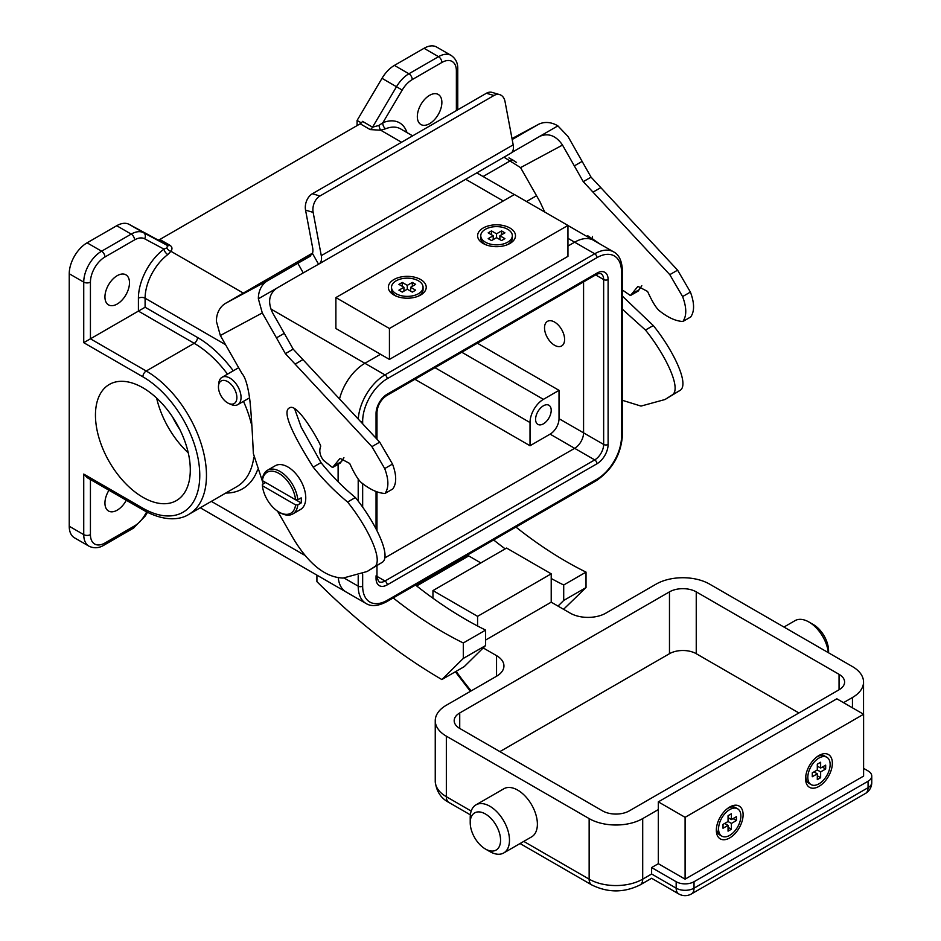 <?xml version="1.0" encoding="UTF-8"?>
<svg xmlns="http://www.w3.org/2000/svg" width="941" height="941" viewBox="0 0 941 941"><rect width="100%" height="100%" fill="white"/><g stroke="black" fill="none" stroke-linecap="round" stroke-linejoin="round"><path stroke-width="1.41" d="M362.661 573.869L362.661 586.161A3.152 1.823 180 0 1 358.203 586.161A37.863 21.866 -60 0 0 366.037 603.487L345.959 591.901A37.863 21.866 120 0 1 338.231 577.409A37.863 21.866 120 0 0 345.959 591.901L200.245 507.775M338.113 464.301L338.113 481.569L338.113 464.301M358.298 418.616A37.863 21.866 -60 0 1 384.975 374.883L364.896 363.285L380.517 354.263L364.896 363.285A37.863 21.866 120 0 0 339.619 398.596A37.863 21.866 120 0 1 364.896 363.285L270.785 308.954M362.661 586.161A34.711 20.043 120 0 0 387.21 600.323L596.959 479.228A34.711 20.043 120 0 0 621.495 436.718L621.495 271.82A34.711 20.043 120 0 0 596.959 257.646L387.21 378.741A3.152 1.823 -120 0 0 384.975 374.883L594.724 253.776A37.863 21.866 -60 0 1 613.661 251.906L593.571 240.308A37.863 21.866 120 0 0 574.645 242.19L567.952 246.048L574.645 242.19L567.952 238.32M376.976 438.953L376.976 412.24A3.152 1.823 -0 0 1 376.047 413.522L376.047 437.918L376.047 413.522A15.774 9.104 -60 0 1 387.21 394.197L596.959 273.102A15.774 9.104 -60 0 1 608.109 279.548L608.109 444.446A15.774 9.104 -60 0 1 596.959 463.772L387.21 584.867A15.774 9.104 -60 0 1 376.047 578.433A3.152 1.823 180 0 0 376.976 577.139L378.658 581.632A12.621 7.293 120 0 0 384.975 581.009L594.724 459.902L574.645 448.316L384.869 557.884L574.645 448.316A12.621 7.293 120 0 0 583.573 432.848L583.573 281.9L583.573 432.848L559.025 418.686L559.025 390.339L477.381 343.206M265.68 482.533L262.386 484.427L262.398 485.721A23.666 13.668 -120 0 0 278.983 512.08L280.1 512.727A25.242 14.574 -120 0 0 292.722 513.974L300.532 509.469A25.242 14.574 -120 0 0 304.402 489.238A25.242 14.574 -120 0 0 287.911 466.995A25.242 14.574 -120 0 0 275.29 465.736L267.479 470.253A25.242 14.574 -120 0 0 262.386 479.334L262.398 480.628A23.666 13.668 -120 0 1 278.983 473.429A23.666 13.668 -120 0 1 295.58 499.789L297.815 499.789A25.242 14.574 -120 0 0 280.1 471.5A25.242 14.574 -120 0 0 267.479 470.253M292.722 513.974A25.242 14.574 -120 0 0 297.815 504.882L301.167 502.953A25.242 14.574 60 0 0 301.167 497.86L297.815 499.789M280.1 512.727L278.983 512.08A23.666 13.668 -120 0 0 295.58 504.882L297.815 504.882M295.58 499.789L262.398 480.628M262.398 485.721L295.58 504.882M295.674 499.789L301.167 502.953M227.663 381.623A13.033 7.528 -120 0 0 218.512 385.681A13.033 7.528 -120 0 0 227.663 402.913A13.033 7.528 -120 0 0 228.792 403.489A13.033 7.528 -120 0 0 236.861 396.926A13.033 7.528 -120 0 0 227.663 381.623M228.792 403.489L231.263 404.559A15.774 9.104 -120 0 0 237.779 404.642A15.774 9.104 -120 0 0 240.202 391.997A15.774 9.104 -120 0 0 229.898 378.094A15.774 9.104 -120 0 0 222.005 377.317A15.774 9.104 -120 0 0 218.818 382.999L218.512 385.681M423.062 287.276A15.774 9.104 0 0 0 418.451 280.83A15.774 9.104 0 0 0 401.254 278.854A15.774 9.104 0 0 0 391.515 287.276A15.774 9.104 0 0 0 396.137 293.721A15.774 9.104 0 0 0 413.322 295.686A15.774 9.104 0 0 0 423.062 287.276L423.062 289.593A15.774 9.104 180 0 1 417.957 296.309M396.62 296.309A15.774 9.104 180 0 1 396.137 296.039A15.774 9.104 180 0 1 391.515 289.593L391.515 287.276M512.327 235.744A15.774 9.104 0 0 0 507.705 229.298A15.774 9.104 0 0 0 490.508 227.322A15.774 9.104 0 0 0 480.769 235.744A15.774 9.104 0 0 0 485.391 242.19A15.774 9.104 0 0 0 502.576 244.154A15.774 9.104 0 0 0 512.327 235.744L512.327 238.061A15.774 9.104 180 0 1 507.211 244.778M485.874 244.778A15.774 9.104 180 0 1 485.391 244.507A15.774 9.104 180 0 1 480.769 238.061L480.769 235.744M393.903 295.004A18.938 10.927 0 0 0 395.561 295.862A18.938 10.927 0 0 0 419.016 295.862A18.938 10.927 0 0 0 420.674 279.548A18.938 10.927 0 0 0 393.903 279.548A18.938 10.927 0 0 0 393.903 295.004M509.928 228.016A18.938 10.927 0 0 0 483.156 228.016A18.938 10.927 0 0 0 483.156 243.472A18.938 10.927 0 0 0 484.827 244.331A18.938 10.927 0 0 0 508.269 244.331A18.938 10.927 0 0 0 509.928 228.016M567.952 225.44L514.398 194.516L335.89 297.579L335.89 328.503L389.433 359.415L567.952 256.352L567.952 225.44L389.433 328.503L389.433 359.415M335.89 297.579L389.433 328.503M501.565 240.578L504.917 238.638L499.894 235.744L504.917 232.85L501.565 230.91L496.542 233.815L491.52 230.91L488.179 232.85L493.202 235.744L488.179 238.638L491.52 240.578L496.542 237.673L501.565 240.578M493.202 239.614L493.202 235.744M491.52 234.779L491.52 230.91M496.542 237.673L496.542 233.815M501.565 234.779L501.565 230.91M499.894 239.614L499.894 235.744M412.311 286.311L412.311 282.441L407.288 285.346L402.266 282.441L398.925 284.37L403.936 287.276L398.925 290.169L402.266 292.11L407.288 289.205L412.311 292.11L415.651 290.169L410.641 287.276L415.651 284.37L412.311 282.441M410.641 291.134L410.641 287.276M403.936 291.134L403.936 287.276M402.266 286.311L402.266 282.441M407.288 289.205L407.288 285.346M811.083 784.606A15.774 9.104 120 0 0 818.976 783.818A15.774 9.104 120 0 0 829.28 769.914A15.774 9.104 120 0 0 826.868 757.27A15.774 9.104 120 0 0 818.976 758.058A15.774 9.104 120 0 0 808.672 771.961A15.774 9.104 120 0 0 811.083 784.606L809.084 783.441A15.774 9.104 -60 0 1 805.825 775.666M816.494 757.176A15.774 9.104 -60 0 1 816.964 756.893A15.774 9.104 -60 0 1 824.857 756.117L826.868 757.27M721.829 836.137A15.774 9.104 120 0 0 729.722 835.349A15.774 9.104 120 0 0 740.026 821.446A15.774 9.104 120 0 0 737.615 808.801A15.774 9.104 120 0 0 729.722 809.589A15.774 9.104 120 0 0 719.418 823.493A15.774 9.104 120 0 0 721.829 836.137L719.83 834.973A15.774 9.104 -60 0 1 716.572 827.198M727.24 808.707A15.774 9.104 -60 0 1 727.711 808.425A15.774 9.104 -60 0 1 735.603 807.649L737.615 808.801M818.976 755.482A18.938 10.927 120 0 0 817.4 756.493A18.938 10.927 120 0 0 805.684 776.795A18.938 10.927 120 0 0 818.976 786.394A18.938 10.927 120 0 0 832.362 763.21A18.938 10.927 120 0 0 818.976 755.482M729.722 837.925A18.938 10.927 120 0 0 743.108 814.741A18.938 10.927 120 0 0 729.722 807.013A18.938 10.927 120 0 0 728.146 808.025A18.938 10.927 120 0 0 716.43 828.327A18.938 10.927 120 0 0 729.722 837.925M658.324 801.861L658.324 863.697L685.095 879.153L863.603 776.09L863.603 714.254L836.831 698.798L658.324 801.861L685.095 817.317L685.095 879.153M863.603 714.254L685.095 817.317M731.392 813.777L728.052 815.706L728.052 821.505L731.392 823.434L736.415 820.54L736.415 816.67L731.392 819.576L731.392 813.777M728.052 817.635L731.392 819.576M733.074 818.599L736.415 820.54M728.052 827.304L731.392 829.233L731.392 823.434M724.699 823.434L728.052 825.363L728.052 831.162L731.392 829.233M728.052 821.505L723.029 824.398L723.029 828.268L728.052 825.363M812.283 772.867L812.283 776.737L817.306 773.831L817.306 779.63L820.646 777.701L820.646 771.902L825.669 769.009L825.669 765.139L820.646 768.044L820.646 762.245L817.306 764.174L817.306 769.973L812.283 772.867M817.306 766.103L820.646 768.044M822.328 767.068L825.669 769.009M817.306 769.973L820.646 771.902M817.306 775.772L820.646 777.701M813.953 771.902L817.306 773.831M622.424 290.004L630.411 295.545L637.939 286.37L647.596 291.463C652.525 302.343 656.689 308.954 660.088 311.306C668.298 317.729 675.897 321.128 682.872 321.493L690.682 316.988C694.623 311.377 694.529 303.073 690.4 292.075L677.602 270.161L591.066 177.155L567.988 136.445L557.884 125.882A25.242 20.608 61.7 0 0 538.134 124.541A25.242 20.608 61.7 0 0 537.699 124.788L512.01 138.598M630.411 295.545L638.221 291.04L641.809 285.746M592.701 239.802L592.407 236.485M622.424 400.325L641.009 406.089L665.016 399.513L680.249 390.292C689.694 383.916 672.627 349.346 653.277 325.551L622.424 296.168M682.872 321.493C686.812 315.882 686.718 307.578 682.59 296.58L669.792 274.666L583.255 181.66L562.518 145.067L520.561 167.627L539.899 201.621L544.733 212.031M665.016 399.513L672.439 394.797C681.884 388.421 664.817 353.851 645.467 330.056L622.424 309.271M586.784 236.391L587.713 235.721L600.229 244.154M600.887 187.588L593.077 192.093M582.161 161.37L574.363 165.875M512.657 151.207L512.998 151.795L540.11 136.151M557.884 125.882L539.769 136.339C548.438 132.728 556.025 135.633 562.518 145.067M512.175 139.515L537.699 124.788M277.571 511.198L293.663 539.087C309.13 564.447 325.621 577.445 343.124 578.068L367.119 571.505L374.553 566.788C383.999 560.401 366.919 525.831 347.582 502.035C334.737 491.378 323.281 479.745 313.188 467.124C290.11 430.449 282.276 410.676 289.687 407.794C297.932 402.442 321.222 445.105 320.716 446.234C318.893 450.798 319.811 455.503 323.481 460.337L332.526 467.536L340.042 458.361L349.699 463.454C354.639 474.323 358.803 480.945 362.203 483.286C370.413 489.72 378.011 493.119 384.987 493.472C388.927 487.873 388.833 479.569 384.704 468.571L371.907 446.646L285.37 353.651L276.466 337.854L284.276 333.349L272.443 312.541C267.644 302.12 268.997 294.062 276.466 288.358L303.249 272.89L297.827 263.28L309.354 256.705M267.703 280.665A25.242 20.608 61.7 0 0 258.363 298.803L262.292 312.941L220.335 335.502L216.406 321.375A25.242 20.608 -118.3 0 1 225.746 303.225L267.703 280.665L310.424 255.999M276.466 337.854L262.292 312.941M220.335 335.502L242.013 373.601C245.142 376.988 247.659 385.104 249.577 397.937C250.847 407.924 252.106 426.461 253.352 453.527L263.292 483.909M384.987 493.472L392.797 488.967C396.737 483.356 396.643 475.064 392.515 464.066L379.717 442.141L293.18 349.135L284.276 333.349M332.526 467.536L340.336 463.019L343.924 457.738M367.119 571.505L382.364 562.271C391.809 555.896 374.73 521.326 355.392 497.53C342.548 486.873 331.091 475.229 320.999 462.619L301.167 427.096L294.521 408.465M295.192 364.073L303.002 359.568M225.746 303.225L312.53 253.129M520.561 167.627L503.964 157.182M512.998 151.795L511.716 152.536M318.552 264.221L318.858 264.056A12.621 7.293 -120 0 0 318.928 264.009A12.621 7.293 -120 0 0 321.281 255.646L313.141 212.372L305.554 210.137L312.647 247.801A12.621 7.293 60 0 1 312.447 253.388L318.552 264.221L303.249 272.89M318.999 263.974L510.751 153.265A12.621 7.293 -120 0 0 510.822 153.218A12.621 7.293 -120 0 0 513.186 144.855L505.035 101.581A12.621 8.81 106.5 0 0 499.683 94.629A12.621 8.81 106.5 0 0 493.99 95.5L486.403 93.265A12.621 8.81 -73.5 0 1 492.096 92.394L499.683 94.629M305.554 210.137A12.621 8.81 -73.5 0 1 312.365 193.74L319.952 195.987L493.99 95.5M319.952 195.987A12.621 8.81 106.5 0 0 313.141 212.372M312.365 193.74L486.403 93.265M309.471 256.634L312.447 253.388M554.555 322.057A14.197 8.198 -120 0 0 547.462 321.351A14.197 8.198 -120 0 0 545.286 332.738A14.197 8.198 -120 0 0 554.555 345.253A14.197 8.198 -120 0 0 561.659 345.947A14.197 8.198 -120 0 0 563.835 334.573A14.197 8.198 -120 0 0 554.555 322.057A14.197 8.198 -120 0 0 547.462 321.351A14.197 8.198 -120 0 0 545.286 332.738A14.197 8.198 -120 0 0 554.555 345.253A14.197 8.198 -120 0 0 561.659 345.947A14.197 8.198 -120 0 0 563.835 334.573A14.197 8.198 -120 0 0 554.555 322.057M543.404 423.838A11.045 6.375 120 0 0 550.614 414.099A11.045 6.375 120 0 0 548.921 405.253A11.045 6.375 120 0 0 543.404 405.794A11.045 6.375 120 0 0 536.182 415.534A11.045 6.375 120 0 0 537.876 424.379A11.045 6.375 120 0 0 543.404 423.838M563.565 609.309L586.02 587.572L586.02 572.116L563.706 584.996A383.834 221.606 60 0 1 551.214 578.503M586.02 572.116A383.834 221.606 60 0 1 566.176 561.495A383.834 221.606 60 0 1 515.939 527.078M179.766 429.414A52.073 30.065 60 0 1 172.662 417.11M142.867 497.271A67.058 38.71 60 0 1 99.064 438.177A67.058 38.71 60 0 1 109.344 384.446A67.058 38.71 60 0 1 142.867 387.763A67.058 38.71 60 0 1 186.683 446.857A67.058 38.71 60 0 1 176.402 500.588A67.058 38.71 60 0 1 142.867 497.271M188.247 452.833A67.058 38.71 60 0 1 156.629 398.055M108.968 490.237A17.361 10.022 120 0 0 108.533 511.01A17.361 10.022 120 0 0 117.213 510.151A17.361 10.022 120 0 0 126.306 500.247M117.213 304.025A17.361 10.022 120 0 0 128.552 288.734A17.361 10.022 120 0 0 125.894 274.819A17.361 10.022 120 0 0 117.213 275.678A17.361 10.022 120 0 0 105.874 290.981A17.361 10.022 120 0 0 108.533 304.884A17.361 10.022 120 0 0 117.213 304.025M429.602 95.323A17.361 10.022 -60 0 1 438.283 94.465A17.361 10.022 -60 0 1 440.941 108.368A17.361 10.022 -60 0 1 429.602 123.659A17.361 10.022 -60 0 1 420.921 124.53A17.361 10.022 -60 0 1 418.263 110.615A17.361 10.022 -60 0 1 429.602 95.323M559.025 390.339L543.404 399.36A18.938 10.927 120 0 0 530.018 422.544L530.018 445.74L550.097 434.142A12.621 7.293 120 0 0 559.025 418.686M530.018 445.74L414.91 379.282M457.491 560.812A523.784 302.414 -120 0 0 458.596 561.765M316.917 575.127L316.917 581.644A523.784 302.414 -120 0 0 441.87 679.555L464.184 666.675L485.615 645.55L485.615 630.094A383.834 221.606 60 0 1 415.522 585.043M416.687 585.961L468.724 555.919L480.851 562.93M558.001 606.086L563.706 600.464L563.706 584.996M505.199 548.862A383.834 221.606 60 0 1 493.625 539.958M157.782 239.849L129.093 224.346A25.242 14.574 120 0 0 116.708 225.734L87.09 242.825A25.242 14.574 120 0 0 69.234 273.749L69.234 526.254A25.242 14.574 120 0 0 74.468 537.805L88.972 546.18A25.242 14.574 -60 0 1 83.737 534.629L69.234 526.254M457.761 109.791L457.761 68.916A4.729 2.729 180 0 1 456.373 70.846L456.373 110.591L456.373 70.846A20.514 11.845 120 0 0 441.87 62.471L412.252 79.573A20.514 11.845 120 0 0 402.195 90.065L382.869 122.706A4.729 3.117 -111.8 0 0 385.704 128.752L380.682 130.199L370.236 129.599L360.191 123.8L159.841 239.473L169.886 245.272C172.238 246.777 172.591 248.789 170.933 251.294L167.804 254.564A37.863 21.866 120 0 0 145.102 298.226L145.102 307.248L197.539 337.513A89.936 51.92 60 0 1 233.262 370.825M90.43 479.545L90.43 534.629A4.729 2.729 0 0 1 83.737 534.629L83.737 474.076L142.867 508.211A80.467 46.462 -120 0 0 199.774 475.37A80.467 46.462 -120 0 0 142.867 376.812L83.737 342.677L83.737 282.124A25.242 14.574 -60 0 1 101.593 251.2L131.211 234.097A25.242 14.574 -60 0 1 143.597 232.721L167.557 245.53L157.523 239.732A4.729 2.729 120 0 0 159.841 239.473M360.191 123.8A4.729 2.729 120 0 0 362.52 121.377L372.554 127.176L379 125.424A4.729 1.482 -103.4 0 0 380.682 130.199L401.548 142.256M167.804 254.564A4.729 2.282 -127.1 0 1 163.946 249.106A42.604 24.595 -60 0 0 138.409 298.226L138.409 311.106L90.43 338.807L146.22 371.013L194.187 343.312L138.409 311.106L145.102 307.248M567.952 225.511L593.571 240.308A37.863 21.866 120 0 0 574.645 242.19L594.724 253.776A3.152 1.823 60 0 1 596.959 257.646M550.097 434.142L574.645 448.316A12.621 7.293 120 0 0 583.573 432.848L603.652 444.446L603.652 279.548L595.653 274.925M424.026 48.297A25.242 14.574 -60 0 1 436.648 47.05L451.151 55.425A25.242 14.574 -60 0 0 438.53 56.672L424.026 48.297L394.408 65.4A25.242 14.574 -60 0 0 382.022 78.315L357.086 120.448L361.344 122.906M357.086 125.6L357.086 120.448M441.87 679.555L463.301 658.429L463.301 642.974A383.834 221.606 60 0 1 393.209 597.935M463.301 658.429L485.615 645.55M463.301 642.974L485.615 630.094M586.02 587.572L563.706 600.464M83.737 474.076L87.09 477.605L143.855 510.387C165.651 522.42 181.19 519.373 188.823 514.374L236.791 486.673A85.208 49.191 -120 0 0 253.811 457.302M83.737 342.677L90.43 338.807L90.43 282.124A20.514 11.845 120 0 1 104.933 256.999L134.563 239.896A20.514 11.845 120 0 1 144.62 238.779L163.946 249.106L166.863 247.895A4.729 3.576 -144.4 0 0 170.933 251.294L243.307 293.086M169.886 245.272A4.729 2.729 -60 0 1 167.557 245.53L166.863 247.895M406.971 132.575A42.604 24.595 -60 0 0 382.869 122.706L379 125.424M828.374 652.689A27.771 16.032 -120 0 0 808.931 622.013L808.931 622.013A27.771 16.032 -120 0 0 795.051 620.637L783.959 627.047M828.574 652.807L828.574 650.866A21.455 12.386 -120 0 0 813.4 624.589L808.931 622.013L813.4 624.589M503.729 852.958L531.63 836.855A27.771 16.032 -120 0 0 535.888 814.6A27.771 16.032 -120 0 0 517.738 790.134A27.771 16.032 -120 0 0 503.858 788.758L475.97 804.861A27.771 16.032 -120 0 0 470.218 817.576L470.218 822.728A21.455 12.386 -120 0 0 485.391 849.005L489.849 851.581A27.771 16.032 -120 0 0 503.729 852.958A27.771 16.032 -120 0 0 507.987 830.703A27.771 16.032 -120 0 0 489.849 806.237A27.771 16.032 -120 0 0 475.97 804.861M489.849 851.581L485.391 849.005A21.455 12.386 -120 0 0 500.565 840.242A21.455 12.386 -120 0 0 485.391 813.965A21.455 12.386 -120 0 0 470.218 822.728M843.524 702.656L852.452 697.504A37.863 21.866 0 0 0 863.544 682.049A37.863 21.866 0 0 0 852.452 666.593L709.643 584.138A37.863 21.866 0 0 0 656.089 584.138L605.886 613.12A25.242 14.574 180 0 1 570.175 613.12L551.214 602.169L551.214 573.834L506.587 548.062L432.954 590.583L432.954 598.229M477.581 625.988L477.581 616.343L551.214 573.834M485.615 640.045L551.214 602.169M477.581 616.343L432.954 590.583M669.474 591.865L459.726 712.96A18.938 10.927 0 0 0 454.185 720.7A18.938 10.927 0 0 0 459.726 728.428L602.534 810.871A18.938 10.927 0 0 0 629.306 810.871L839.054 689.777A18.938 10.927 0 0 0 844.606 682.049A18.938 10.927 0 0 0 839.054 674.321L696.246 591.865A18.938 10.927 0 0 0 669.474 591.865L669.474 653.701L499.894 751.612M496.542 655.642A25.242 14.574 180 0 1 503.941 665.946A25.242 14.574 180 0 1 496.542 676.25L496.542 655.642L483.192 647.926M496.542 676.25L446.34 705.232A37.863 21.866 0 0 0 435.248 720.7A37.863 21.866 0 0 0 446.34 736.156L589.148 818.599A37.863 21.866 0 0 0 642.703 818.599L658.324 809.589M651.619 867.555L651.619 874.001C651.619 879.564 651.619 879.564 651.619 874.001L676.167 888.175A12.621 7.293 0 0 0 694.023 888.175L868.072 787.688A12.621 7.293 0 0 0 871.766 782.536L871.766 776.09A12.621 7.293 180 0 1 868.072 781.242L694.023 881.729A12.621 7.293 180 0 1 676.167 881.729L651.619 867.555L658.324 863.697M863.603 768.362L868.072 770.938A12.621 7.293 180 0 1 871.766 776.09M798.897 712.96L696.246 653.701A18.938 10.927 0 0 0 669.474 653.701M376.047 578.433L376.047 575.845M376.047 528.936L376.047 491.649L376.047 528.936M387.21 378.741A34.711 20.043 120 0 0 362.661 421.25L362.661 423.321M362.661 483.603L362.661 507.128M358.203 575.763L358.203 586.161L344.3 578.139M358.203 501.082L358.203 479.345M596.959 463.772A3.152 1.823 60 0 0 594.724 459.902A12.621 7.293 120 0 0 603.652 444.446A3.152 1.823 0 0 0 608.109 444.446M608.109 279.548A3.152 1.823 180 0 1 603.652 279.548A12.621 7.293 120 0 0 601.04 273.772C599.699 273.325 598.123 273.584 596.3 274.549A3.152 1.823 60 0 0 596.959 273.102M387.21 584.867A3.152 1.823 60 0 0 384.975 581.009L376.976 576.386M387.21 394.197A3.152 1.823 60 0 1 386.551 395.643L596.3 274.549M362.661 421.25A3.152 1.823 180 0 1 361.191 421.733M621.495 436.718A3.152 1.823 180 0 0 622.424 435.424L622.424 270.526A3.152 1.823 180 0 1 621.495 271.82M387.21 600.323A3.152 1.823 60 0 1 386.551 601.769L596.3 480.675A3.152 1.823 -120 0 0 596.959 479.228M680.249 390.292L672.439 394.797M653.277 325.551L645.467 330.056M639.562 289.487L631.764 293.992M690.682 316.988L683.013 321.41M690.4 292.075L682.59 296.58M677.602 270.161L669.792 274.666M591.066 177.155L583.255 181.66M258.363 298.803L276.466 288.358M374.553 566.788L382.364 562.271M347.582 502.035L355.392 497.53M313.188 467.124L320.999 462.619M333.867 465.983L341.677 461.466M385.116 493.402L392.797 488.967M384.704 468.571L392.515 464.066M371.907 446.646L379.717 442.141M285.37 353.651L293.18 349.135M321.281 255.646L513.186 144.855M90.43 282.124A4.729 2.729 0 0 1 83.737 282.124L69.234 273.749M503.235 200.962L465.689 179.284M225.558 344.677L145.102 298.226A4.729 2.729 180 0 0 138.409 298.226M249.236 398.031A89.936 51.92 60 0 1 249.718 399.102M257.516 469.982A89.936 51.92 60 0 1 225.746 493.049M304.39 555.096L211.337 501.365M412.64 135.845L400.56 128.87A37.863 21.866 120 0 0 385.704 128.752M516.527 162.44A85.208 49.191 -120 0 0 512.163 159.735L483.086 176.52M512.633 159.499A4.729 2.729 120 0 0 512.163 159.735L508.952 157.888M370.236 129.599A4.729 2.729 -60 0 0 372.554 127.176L396.526 86.69A25.242 14.574 -60 0 1 408.912 73.774L394.408 65.4M412.252 79.573A4.729 2.729 60 0 0 408.912 73.774L438.53 56.672A4.729 2.729 60 0 1 441.87 62.471M402.195 90.065L382.022 78.315M251.917 426.32A85.208 49.191 -120 0 0 243.484 401.348M227.499 374.142A85.208 49.191 -120 0 0 194.187 343.312A4.729 2.729 120 0 0 197.539 337.513M142.867 376.812A4.729 2.729 -60 0 1 146.22 371.013A85.208 49.191 60 0 1 201.88 446.093A85.208 49.191 60 0 1 188.823 514.374M90.43 534.629A20.514 11.845 120 0 0 104.933 543.004L134.563 525.901A20.514 11.845 120 0 0 144.62 515.409L146.678 511.939M144.62 238.779A4.729 3.87 118.1 0 0 143.597 232.721L129.093 224.346M134.563 239.896A4.729 2.729 60 0 0 131.211 234.097L116.708 225.734M104.933 256.999A4.729 2.729 60 0 0 101.593 251.2L87.09 242.825M144.62 515.409L145.349 515.891L133.575 528.066A4.729 2.729 -120 0 0 134.563 525.901M133.575 528.066L103.957 545.168A4.729 2.729 -120 0 0 104.933 543.004M142.867 508.211A4.729 2.729 120 0 0 143.855 510.387M530.018 422.544L434.989 367.684M543.404 399.36L461.76 352.228M456.138 671.321A197.022 113.743 -120 0 0 471.194 690.882M852.452 707.808L852.452 697.504M523.761 841.395L589.148 879.153A37.863 21.866 0 0 0 642.703 879.153L642.703 818.599M589.148 818.599L589.148 879.153A12.621 7.293 120 0 0 591.76 884.928C607.862 892.868 623.977 892.868 640.08 884.928A12.621 7.293 60 0 0 642.703 879.153L651.619 874.001M471.194 811.06L446.34 796.709A12.621 7.293 120 0 0 448.951 802.485C440.847 798.297 436.271 791.228 435.248 781.242A37.863 21.866 0 0 0 446.34 796.709L446.34 736.156M676.167 881.729L676.167 888.175A12.621 7.293 120 0 0 678.779 893.95L651.619 878.271L640.08 884.928M694.023 881.729L694.023 888.175A12.621 7.293 60 0 1 691.412 893.95A12.621 12.621 0 0 1 678.779 893.95M868.072 781.242L868.072 787.688A12.621 7.293 60 0 1 865.449 793.463L691.412 893.95M696.246 653.701L696.246 591.865M839.054 689.777L839.054 674.321M459.726 728.428L459.726 712.96M376.976 577.139L376.976 565.776M376.976 530.748L376.976 492.072M376.976 412.24C377.612 405.23 380.811 399.702 386.551 395.643M622.424 270.526C621.919 260.822 618.99 254.623 613.661 251.906M366.037 603.487C371.201 606.745 378.035 606.18 386.551 601.769M622.424 435.424C620.942 454.679 612.226 469.759 596.3 480.675M249.565 397.843L237.779 404.642M238.649 367.708L222.005 377.317M318.928 264.009L510.822 153.218M512.01 138.586L538.134 124.541M526.513 201.515L536.546 195.716M514.327 194.552L476.781 172.873M145.349 515.891L147.443 512.339M103.957 545.168C98.946 548.215 93.947 548.556 88.972 546.18M457.761 68.916C457.902 63.047 455.691 58.554 451.151 55.425M863.544 714.219L863.544 682.049M435.248 781.242L435.248 720.7M448.951 802.485L470.371 814.847M520.055 843.536L591.76 884.928M865.449 793.463A12.621 12.621 0 0 0 871.766 782.536M455.362 671.768L470.382 691.353"/></g></svg>
